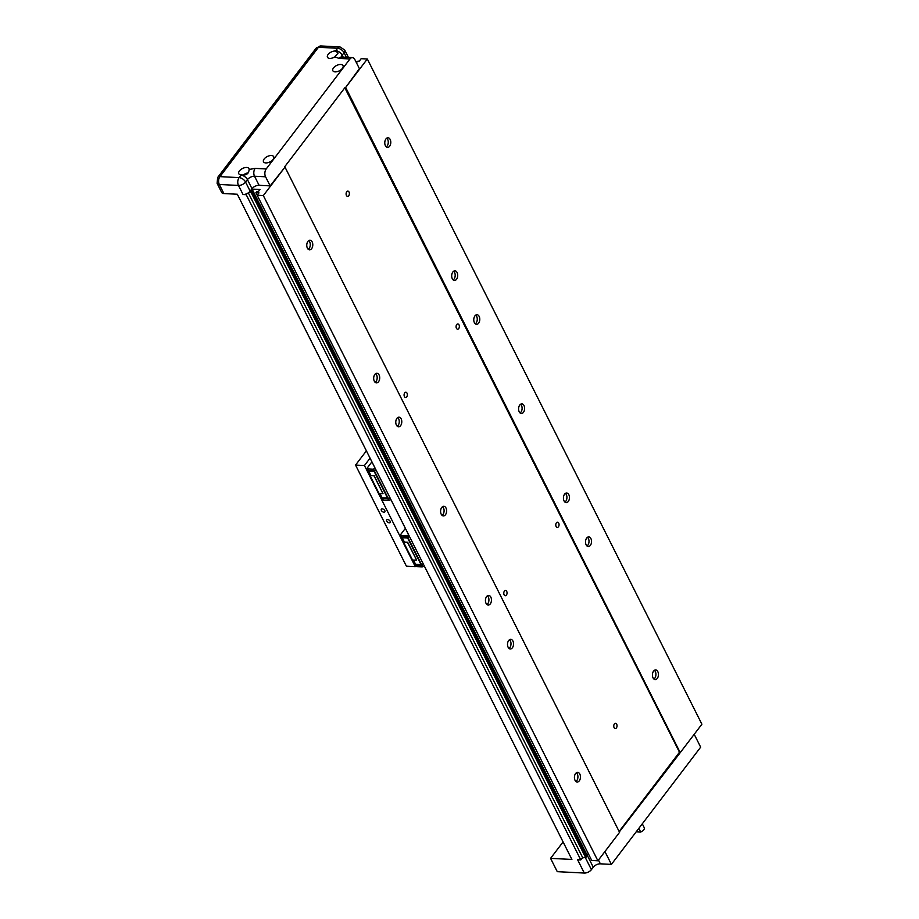<?xml version="1.0" encoding="UTF-8"?>
<svg xmlns="http://www.w3.org/2000/svg" width="919" height="919" viewBox="0 0 919 919"><rect width="100%" height="100%" fill="white"/><g stroke="black" fill="none" stroke-linecap="round" stroke-linejoin="round"><path stroke-width="1.38" d="M614.386 723.931A2.631 1.643 -87.1 0 1 615.523 723.299A2.631 1.643 -87.1 0 1 616.971 725.057A2.631 1.643 -87.1 0 1 616.396 727.917A2.631 1.643 -87.1 0 1 615.259 728.549A2.631 1.643 -87.1 0 1 613.823 726.791A2.631 1.643 -87.1 0 1 614.386 723.931M346.739 191.761A2.631 1.643 -87.1 0 1 347.876 191.129A2.631 1.643 -87.1 0 1 349.312 192.887A2.631 1.643 -87.1 0 1 348.749 195.747A2.631 1.643 -87.1 0 1 347.6 196.379A2.631 1.643 -87.1 0 1 346.164 194.621A2.631 1.643 -87.1 0 1 346.739 191.761M504.416 591.101A2.631 1.643 -87.1 0 1 505.553 590.48A2.631 1.643 -87.1 0 1 506.989 592.227A2.631 1.643 -87.1 0 1 506.415 595.098A2.631 1.643 -87.1 0 1 505.278 595.73A2.631 1.643 -87.1 0 1 503.842 593.973A2.631 1.643 -87.1 0 1 504.416 591.101M556.409 522.819A2.631 1.643 -87.1 0 1 557.557 522.187A2.631 1.643 -87.1 0 1 558.993 523.945A2.631 1.643 -87.1 0 1 558.419 526.805A2.631 1.643 -87.1 0 1 557.282 527.437A2.631 1.643 -87.1 0 1 555.846 525.679A2.631 1.643 -87.1 0 1 556.409 522.819M404.716 392.873A2.631 1.643 -87.1 0 1 405.853 392.241A2.631 1.643 -87.1 0 1 407.289 393.998A2.631 1.643 -87.1 0 1 406.715 396.859A2.631 1.643 -87.1 0 1 405.578 397.49A2.631 1.643 -87.1 0 1 404.142 395.733A2.631 1.643 -87.1 0 1 404.716 392.873M456.709 324.579A2.631 1.643 -87.1 0 1 457.857 323.959A2.631 1.643 -87.1 0 1 459.293 325.705A2.631 1.643 -87.1 0 1 458.719 328.577A2.631 1.643 -87.1 0 1 457.582 329.209A2.631 1.643 -87.1 0 1 456.146 327.451A2.631 1.643 -87.1 0 1 456.709 324.579M487.403 595.822A4.813 3.01 -87.1 0 1 487.748 603.783A4.813 3.01 -87.1 0 1 486.955 604.553M486.599 596.592A4.813 3.01 -87.1 0 1 488.69 595.432A4.813 3.01 -87.1 0 1 491.332 598.648A4.813 3.01 -87.1 0 1 490.275 603.909A4.813 3.01 -87.1 0 1 488.196 605.058A4.813 3.01 -87.1 0 1 485.554 601.842A4.813 3.01 -87.1 0 1 486.599 596.592M442.567 506.679A4.813 3.01 -87.1 0 1 442.912 514.64A4.813 3.01 -87.1 0 1 442.119 515.41M441.763 507.449A4.813 3.01 -87.1 0 1 443.854 506.3A4.813 3.01 -87.1 0 1 446.496 509.517A4.813 3.01 -87.1 0 1 445.451 514.766A4.813 3.01 -87.1 0 1 443.36 515.927A4.813 3.01 -87.1 0 1 440.718 512.71A4.813 3.01 -87.1 0 1 441.763 507.449M397.732 417.548A4.813 3.01 -87.1 0 1 398.088 425.497A4.813 3.01 -87.1 0 1 397.284 426.267M396.939 418.317A4.813 3.01 -87.1 0 1 399.018 417.157A4.813 3.01 -87.1 0 1 401.66 420.374A4.813 3.01 -87.1 0 1 400.615 425.635A4.813 3.01 -87.1 0 1 398.524 426.784A4.813 3.01 -87.1 0 1 395.894 423.567A4.813 3.01 -87.1 0 1 396.939 418.317M375.653 373.642A4.813 3.01 -87.1 0 1 376.009 381.592A4.813 3.01 -87.1 0 1 375.205 382.361M374.86 374.412A4.813 3.01 -87.1 0 1 376.939 373.252A4.813 3.01 -87.1 0 1 379.581 376.468A4.813 3.01 -87.1 0 1 378.536 381.73A4.813 3.01 -87.1 0 1 376.445 382.878A4.813 3.01 -87.1 0 1 373.803 379.662A4.813 3.01 -87.1 0 1 374.86 374.412M308.738 240.594A4.813 3.01 -87.1 0 1 309.094 248.555A4.813 3.01 -87.1 0 1 308.29 249.325M307.945 241.364A4.813 3.01 -87.1 0 1 310.025 240.215A4.813 3.01 -87.1 0 1 312.667 243.432A4.813 3.01 -87.1 0 1 311.621 248.681A4.813 3.01 -87.1 0 1 309.531 249.842A4.813 3.01 -87.1 0 1 306.889 246.625A4.813 3.01 -87.1 0 1 307.945 241.364M386.738 138.16A4.813 3.01 -87.1 0 1 387.094 146.121A4.813 3.01 -87.1 0 1 386.29 146.891M385.946 138.93A4.813 3.01 -87.1 0 1 388.036 137.781A4.813 3.01 -87.1 0 1 390.667 140.998A4.813 3.01 -87.1 0 1 389.622 146.247A4.813 3.01 -87.1 0 1 387.531 147.408A4.813 3.01 -87.1 0 1 384.9 144.191A4.813 3.01 -87.1 0 1 385.946 138.93M453.653 271.208A4.813 3.01 -87.1 0 1 454.009 279.169A4.813 3.01 -87.1 0 1 453.205 279.939M452.86 271.978A4.813 3.01 -87.1 0 1 454.939 270.818A4.813 3.01 -87.1 0 1 457.582 274.034A4.813 3.01 -87.1 0 1 456.536 279.296A4.813 3.01 -87.1 0 1 454.445 280.444A4.813 3.01 -87.1 0 1 451.815 277.228A4.813 3.01 -87.1 0 1 452.86 271.978M475.732 315.114A4.813 3.01 -87.1 0 1 476.088 323.063A4.813 3.01 -87.1 0 1 475.284 323.833M474.939 315.883A4.813 3.01 -87.1 0 1 477.03 314.723A4.813 3.01 -87.1 0 1 479.661 317.94A4.813 3.01 -87.1 0 1 478.615 323.201A4.813 3.01 -87.1 0 1 476.536 324.35A4.813 3.01 -87.1 0 1 473.894 321.133A4.813 3.01 -87.1 0 1 474.939 315.883M520.568 404.245A4.813 3.01 -87.1 0 1 520.924 412.206A4.813 3.01 -87.1 0 1 520.12 412.976M519.775 405.015A4.813 3.01 -87.1 0 1 521.854 403.866A4.813 3.01 -87.1 0 1 524.496 407.083A4.813 3.01 -87.1 0 1 523.451 412.332A4.813 3.01 -87.1 0 1 521.36 413.493A4.813 3.01 -87.1 0 1 518.718 410.276A4.813 3.01 -87.1 0 1 519.775 405.015M565.403 493.388A4.813 3.01 -87.1 0 1 565.748 501.349A4.813 3.01 -87.1 0 1 564.955 502.119M564.599 494.158A4.813 3.01 -87.1 0 1 566.69 493.009A4.813 3.01 -87.1 0 1 569.332 496.226A4.813 3.01 -87.1 0 1 568.287 501.475A4.813 3.01 -87.1 0 1 566.196 502.624A4.813 3.01 -87.1 0 1 563.554 499.408A4.813 3.01 -87.1 0 1 564.599 494.158M587.482 537.293A4.813 3.01 -87.1 0 1 587.838 545.243A4.813 3.01 -87.1 0 1 587.034 546.012M586.678 538.063A4.813 3.01 -87.1 0 1 588.769 536.903A4.813 3.01 -87.1 0 1 591.411 540.119A4.813 3.01 -87.1 0 1 590.366 545.381A4.813 3.01 -87.1 0 1 588.275 546.529A4.813 3.01 -87.1 0 1 585.633 543.313A4.813 3.01 -87.1 0 1 586.678 538.063M654.397 670.33A4.813 3.01 -87.1 0 1 654.742 678.291A4.813 3.01 -87.1 0 1 653.949 679.061M653.593 671.1A4.813 3.01 -87.1 0 1 655.684 669.951A4.813 3.01 -87.1 0 1 658.326 673.168A4.813 3.01 -87.1 0 1 657.28 678.417A4.813 3.01 -87.1 0 1 655.19 679.578A4.813 3.01 -87.1 0 1 652.547 676.361A4.813 3.01 -87.1 0 1 653.593 671.1M576.397 772.764A4.813 3.01 -87.1 0 1 576.741 780.725A4.813 3.01 -87.1 0 1 575.949 781.495M575.593 773.534A4.813 3.01 -87.1 0 1 577.683 772.385A4.813 3.01 -87.1 0 1 580.326 775.602A4.813 3.01 -87.1 0 1 579.28 780.851A4.813 3.01 -87.1 0 1 577.189 782.012A4.813 3.01 -87.1 0 1 574.547 778.795A4.813 3.01 -87.1 0 1 575.593 773.534M509.482 639.727A4.813 3.01 -87.1 0 1 509.827 647.677A4.813 3.01 -87.1 0 1 509.034 648.446M508.678 640.497A4.813 3.01 -87.1 0 1 510.769 639.337A4.813 3.01 -87.1 0 1 513.411 642.553A4.813 3.01 -87.1 0 1 512.365 647.815A4.813 3.01 -87.1 0 1 510.275 648.963A4.813 3.01 -87.1 0 1 507.633 645.747A4.813 3.01 -87.1 0 1 508.678 640.497M271.415 155.529A5.698 2.998 153.3 0 1 273.69 156.678A5.698 2.998 153.3 0 1 271.714 160.791A5.698 2.998 153.3 0 1 265.775 162.927A5.698 2.998 153.3 0 1 263.512 161.79A5.698 2.998 153.3 0 1 265.488 157.666A5.698 2.998 153.3 0 1 271.415 155.529M246.694 167.465A5.698 2.998 153.3 0 1 248.957 168.602A5.698 2.998 153.3 0 1 249.141 169.452C248.808 173.817 246.154 175.621 241.203 174.874A5.698 2.998 153.3 0 1 241.054 174.863A5.698 2.998 153.3 0 1 238.791 173.725A5.698 2.998 153.3 0 1 240.767 169.601A5.698 2.998 153.3 0 1 246.694 167.465M335.378 51.004A5.698 2.998 153.3 0 1 335.515 51.016L338.1 53.049L334.918 56.806A5.698 2.998 153.3 0 1 329.737 58.402A5.698 2.998 153.3 0 1 327.474 57.265A5.698 2.998 153.3 0 1 329.45 53.141A5.698 2.998 153.3 0 1 335.378 51.004M340.754 64.479A5.698 2.998 153.3 0 1 343.017 65.628A5.698 2.998 153.3 0 1 341.041 69.741A5.698 2.998 153.3 0 1 335.113 71.877A5.698 2.998 153.3 0 1 332.85 70.74A5.698 2.998 153.3 0 1 334.826 66.616A5.698 2.998 153.3 0 1 340.754 64.479M638.866 828.329L640.669 832.028A4.342 2.286 -26.7 0 0 644.012 829.409A4.342 2.286 -26.7 0 0 644.024 829.386A4.377 2.309 -26.7 0 0 644.23 827.674L642.301 823.815M640.704 831.994A4.377 2.309 -26.7 0 0 644.035 829.375L644.012 829.409M640.669 832.028L636.511 831.775M356.112 62.09L356.951 62.136L356.457 62.768M367.324 59L345.659 87.454L680.221 752.661L701.898 724.206L367.324 59L361.167 58.678L359.352 61.068L355.825 61.504M255.907 192.714L256.78 191.577L258.319 191.657L259.962 189.486L252.093 189.084L250.45 191.244L251.99 191.324L251.117 192.462L248.946 192.358A5.56 2.929 -26.7 0 0 250.14 191.141L252.001 188.694A5.56 2.929 153.3 0 1 259.101 185.305L270.14 185.879L284.993 167.12L263.328 195.575L257.171 195.265L258.986 192.875L255.907 192.714L257.182 195.242M583.519 857.565A5.56 2.929 153.3 0 1 581.67 858.76L582.612 857.519L585.69 857.68L586.552 856.542L251.99 191.324M339.892 70.533A5.698 2.998 -26.7 0 0 338.651 71.154M334.516 57.047A5.698 2.998 -26.7 0 0 333.275 57.679M248.268 172.829A5.698 2.998 -26.7 0 0 243.409 174.955M270.554 161.583A5.698 2.998 -26.7 0 0 269.313 162.203M257.171 195.265L591.733 860.471L597.89 860.793L619.555 832.338L284.993 167.12M588.677 854.406L586.667 854.302L252.093 189.084M586.667 854.302L585.92 855.279M249.141 169.452L255.16 168.384L266.2 168.958A5.56 3.469 92.9 0 0 265.58 176.793L270.14 185.879M345.659 87.454L359.409 68.649L354.849 59.563A5.56 3.469 92.9 0 0 352.379 57.621A5.56 3.469 92.9 0 0 349.967 58.954L338.927 58.391A5.56 3.469 -87.1 0 1 341.328 57.058L341.581 57.886M585.69 857.68L251.117 192.462M680.221 752.661L619.337 831.89M263.328 195.575L597.89 860.793M266.2 168.958L349.967 58.954M284.442 167.097L345.107 87.42M582.612 857.519L248.314 192.829M604.932 851.534L611.399 864.388L600.36 863.826A5.56 2.929 -26.7 0 0 593.26 867.214L591.399 869.661A5.56 2.929 153.3 0 1 584.3 873.05L577.614 859.747L580.785 859.908L246.223 194.702L243.041 194.529A5.56 2.929 -26.7 0 0 247.096 193.541A5.56 2.929 -26.7 0 0 248.946 192.358M611.399 864.388L700.669 747.158L694.201 734.304M344.82 87.81L679.681 752.638M679.187 752.615L619.13 831.477M580.785 859.908L581.67 858.76M247.096 193.541L246.223 194.702M252.001 188.694L247.441 179.619L245.568 182.065A5.56 3.216 -142.7 0 0 239.101 177.62L219.951 176.632A5.56 3.469 92.9 0 0 219.319 184.466A5.56 2.929 153.3 0 1 217.102 183.352L221.674 192.439A5.56 2.929 -26.7 0 0 223.891 193.553L237.332 194.242L571.894 859.449L550.573 858.357L557.27 871.66L584.3 873.05M550.573 858.357L563.083 841.93M382.258 508.885A2.194 1.264 37.3 0 1 384.406 510.056A2.194 1.264 37.3 0 1 384.831 511.883A2.194 1.264 37.3 0 1 383.924 512.216A2.194 1.264 37.3 0 1 381.776 511.044A2.194 1.264 37.3 0 1 381.351 509.229A2.194 1.264 37.3 0 1 382.258 508.885M387.611 519.534A2.194 1.264 37.3 0 1 389.759 520.705A2.194 1.264 37.3 0 1 390.184 522.52A2.194 1.264 37.3 0 1 389.277 522.854A2.194 1.264 37.3 0 1 387.129 521.682A2.194 1.264 37.3 0 1 386.704 519.867A2.194 1.264 37.3 0 1 387.611 519.534M390.931 499.626L388.691 500.35L387.887 498.753L382.499 498.477L382.166 497.811L387.554 498.087L389.53 498.247L387.887 498.753M382.499 498.477L383.303 500.074L388.691 500.35M375.274 468.495L373.034 469.218L367.646 468.943L367.244 467.978L371.919 461.832M424.383 566.15L422.154 566.874L421.35 565.277L415.951 565.001L415.618 564.335L422.993 564.771L421.35 565.277M415.951 565.001L416.755 566.598L422.154 566.874M408.725 535.019L406.497 535.743L401.098 535.467L400.695 534.502L405.371 528.356M367.646 468.943L368.439 470.539L375.48 470.31L374.171 471.481L368.783 471.206L368.473 470.539M401.098 535.467L401.902 537.064L408.932 536.834L407.634 538.006L402.235 537.73L401.925 537.064M389.53 498.247L382.224 497.857M422.993 564.771L415.687 564.381M380.018 493.549L382.166 497.811M368.783 471.206L370.989 475.594L374.217 475.766L370.093 475.663L370.426 474.468M374.217 475.766L383.016 493.698L374.044 475.87M413.47 560.062L415.618 564.335M402.235 537.73L404.44 542.118L407.668 542.279L403.544 542.187L403.878 540.992M407.668 542.279L416.64 560.108L407.508 542.394M383.016 493.698L379.053 493.492L370.093 475.663M416.468 560.222L412.516 560.016L403.544 542.187M366.394 450.838L355.55 465.071L406.405 566.184L415.296 566.644L416.192 565.472M415.296 566.644L364.441 465.531L370.07 458.144M364.441 465.531L355.55 465.071M250.14 191.141L245.568 182.065A5.56 2.929 153.3 0 1 238.48 185.454A5.56 3.469 -87.1 0 1 239.101 177.62L240.962 175.173A5.56 3.216 37.3 0 1 247.441 179.619A5.56 2.929 153.3 0 1 254.529 176.23L259.101 185.305M255.16 168.384A5.56 3.469 92.9 0 0 254.529 176.23L265.58 176.793M343.212 57.15L342.213 55.163L344.074 52.716L346.383 57.311M341.408 57.058A5.56 2.929 153.3 0 1 342.213 55.163A5.56 3.216 37.3 0 0 335.745 50.717L335.515 51.016M338.927 58.391L334.918 56.806M335.745 50.717L337.606 48.27A5.56 3.216 37.3 0 1 344.074 52.716A5.56 2.929 153.3 0 0 344.694 49.994L340.019 46.938A5.56 3.469 -87.1 0 0 337.606 48.27L318.456 47.283A5.56 3.469 -87.1 0 1 320.857 45.95L340.019 46.938M591.399 869.661L585.357 857.657M593.26 867.214L586.77 854.302M598.453 860.046L600.36 863.826M217.102 183.352L217.654 177.482A5.56 3.216 37.3 0 1 219.951 176.632L318.456 47.283A5.56 3.216 -142.7 0 0 316.147 48.133L320.857 45.95M243.041 194.529L238.48 185.454L219.319 184.466L223.891 193.553M388.358 498.672L389.162 500.269M373.034 469.218L373.838 470.815M373.505 469.138L374.309 470.735M421.81 565.196L422.614 566.793M406.497 535.743L407.301 537.339M406.956 535.662L407.76 537.259M388.082 498.132L374.584 471.286M421.534 564.645L408.036 537.81M387.554 498.087L374.171 471.481M421.017 564.611L407.634 538.006M352.379 57.621L341.328 57.058M344.694 49.994L348.439 57.415M217.654 177.482L316.147 48.133"/></g></svg>
